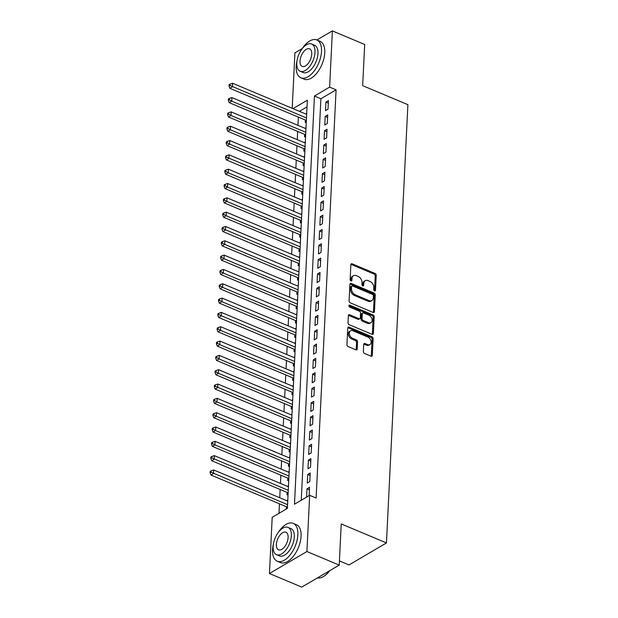 <?xml version="1.0" encoding="UTF-8"?>
<svg xmlns="http://www.w3.org/2000/svg" width="618" height="618" viewBox="0 0 618 618"><rect width="100%" height="100%" fill="white"/><g stroke="black" fill="none" stroke-linecap="round" stroke-linejoin="round"><path stroke-width="0.93" d="M374.554 290.916A1.128 0.788 59.6 0 0 375.489 290.305L376.223 275.365A1.615 1.128 59.6 0 0 375.026 273.426L352.19 263.832A1.615 1.128 59.6 0 0 351.31 263.84A1.615 1.128 59.6 0 0 350.854 264.697L350.128 279.637A1.128 0.788 59.6 0 0 351.897 280.387L351.997 278.455A5.16 3.608 59.6 0 1 353.442 275.705A5.16 3.608 59.6 0 1 356.277 275.659L358.177 276.462A5.16 3.608 59.6 0 1 362.017 282.665L361.924 284.597A1.128 0.788 59.6 0 0 363.693 285.346L363.793 283.407A5.16 3.608 59.6 0 1 365.238 280.665A5.16 3.608 59.6 0 1 368.073 280.618L369.973 281.422A5.16 3.608 59.6 0 1 373.813 287.625L373.72 289.556A1.128 0.788 59.6 0 0 374.554 290.916M363.369 351.526A1.615 1.128 59.6 0 0 364.574 353.465L370.978 356.161A1.615 1.128 59.6 0 0 371.866 356.146A1.615 1.128 59.6 0 0 372.314 355.288L373.125 338.703A1.615 1.128 59.6 0 0 371.928 336.764L349.093 327.161A1.615 1.128 59.6 0 0 348.212 327.177A1.615 1.128 59.6 0 0 347.756 328.034L346.945 344.628A1.615 1.128 59.6 0 0 348.143 346.567L355.883 349.819A1.615 1.128 59.6 0 0 356.771 349.803A1.615 1.128 59.6 0 0 357.219 348.946L357.567 341.847A1.615 1.128 59.6 0 0 356.37 339.908L352.53 338.293A4.311 3.02 59.6 0 1 349.494 334.585A4.311 3.02 59.6 0 1 350.53 330.808A4.311 3.02 59.6 0 1 352.901 330.769L367.926 337.088A4.311 3.02 59.6 0 1 370.97 340.796A4.311 3.02 59.6 0 1 369.927 344.574A4.311 3.02 59.6 0 1 367.563 344.612L365.06 343.554A1.615 1.128 59.6 0 0 364.172 343.569A1.615 1.128 59.6 0 0 363.716 344.427L363.369 351.526M316.895 39.985L332.376 30.9L364.682 44.481L362.666 85.663L407.895 104.674L386.459 542.944L341.229 523.933L339.22 565.115L306.914 551.526L269.456 573.519L272.198 517.305L287.385 508.39L307.355 100.193L292.971 108.637M332.376 30.9L329.626 87.115L314.438 96.029L294.477 504.226L309.657 495.312L306.914 551.526M309.657 495.312L316.122 498.031L336.084 89.834L329.626 87.115M373.118 312.438A1.615 1.128 59.6 0 0 373.998 312.422A1.615 1.128 59.6 0 0 374.454 311.565L375.265 294.979A1.615 1.128 59.6 0 0 374.068 293.04L351.233 283.438A1.615 1.128 59.6 0 0 350.344 283.453A1.615 1.128 59.6 0 0 349.896 284.311L349.085 300.904A1.615 1.128 59.6 0 0 350.282 302.843L373.118 312.438M374.191 316.841L373.38 333.426A1.615 1.128 59.6 0 1 372.932 334.284A1.615 1.128 59.6 0 1 372.044 334.299L349.216 324.705A1.615 1.128 59.6 0 1 348.019 322.766L348.359 315.667A1.615 1.128 59.6 0 1 348.815 314.809A1.615 1.128 59.6 0 1 349.703 314.794L358.958 318.687A1.615 1.128 59.6 0 0 359.846 318.672A1.615 1.128 59.6 0 0 360.294 317.814L360.526 313.102A1.615 1.128 59.6 0 0 359.328 311.163L349.688 307.107A1.128 0.788 59.6 0 1 349.78 305.145L372.994 314.902A1.615 1.128 59.6 0 1 374.191 316.841L373.179 317.436L372.368 334.021L373.38 333.426M286.737 500.68L287.741 501.098M286.443 506.76L286.327 509.008M288.498 485.725L287.44 486.351L288.444 486.768M287.138 492.438L287.022 494.941L288.073 494.323M289.193 471.403L288.142 472.028L289.147 472.446L215.079 441.322L214.909 444.898L288.969 476.038M287.841 478.116L287.718 480.619L288.776 480.001M289.896 457.081L288.838 457.714L215.782 426.999L215.605 430.576L289.672 461.716M288.544 463.794L288.421 466.296L289.479 465.678M290.599 442.758L289.541 443.384L290.545 443.801L216.485 412.677L216.308 416.254L290.367 447.393M289.239 449.464L289.124 451.974L290.174 451.356M291.294 428.436L290.244 429.054L291.248 429.479L217.181 398.355L217.011 401.932L291.07 433.071M289.942 435.142L289.819 437.652L290.877 437.034M290.939 414.74L291.951 415.157M290.645 420.819L290.522 423.33L291.58 422.704M292.7 399.792L291.642 400.41L292.646 400.835L218.587 369.711L218.409 373.287L292.476 404.427M291.341 406.497L291.225 409.008L292.275 408.382M293.403 385.47L292.345 386.088L293.349 386.513L219.282 355.389L219.112 358.965L293.171 390.105M292.044 392.175L291.92 394.686L292.978 394.06M294.098 371.148L293.04 371.766L294.052 372.19L219.985 341.059L219.807 344.643L293.874 375.775M292.747 377.853L292.623 380.364L293.681 379.738M294.801 356.825L293.743 357.443L294.747 357.868L220.688 326.737L220.51 330.321L294.577 361.453M293.442 363.531L293.326 366.041L294.377 365.416M294.446 343.129L295.45 343.546M294.145 349.209L294.021 351.712L295.08 351.094M296.2 328.181L295.141 328.799L296.153 329.224L222.086 298.092L221.908 301.677L295.976 332.808M294.848 334.886L294.724 337.389L295.783 336.771M296.903 313.859L295.844 314.477L296.849 314.902L222.789 283.77L222.611 287.355L296.679 318.486M295.551 320.564L295.427 323.067L296.478 322.449M297.606 299.529L296.547 300.155L297.552 300.58L223.484 269.448L223.314 273.032L297.374 304.164M296.246 306.242L296.122 308.745L297.181 308.127M298.301 285.207L297.243 285.84L224.187 255.126L224.01 258.71L298.077 289.842M296.949 291.92L296.825 294.423L297.884 293.805M297.946 271.518L224.89 240.804L224.713 244.388L298.78 275.52M297.652 277.598L297.528 280.101L298.587 279.483M299.707 256.563L298.649 257.188L299.653 257.606M298.347 263.276L298.224 265.779L299.282 265.161M300.402 242.241L299.344 242.874L226.288 212.159L226.111 215.736L300.178 246.876M299.05 248.954L298.927 251.456L299.985 250.838M301.105 227.918L300.047 228.536L301.051 228.961L226.991 197.837L226.814 201.414L300.881 232.553M299.753 234.624L299.63 237.134L300.688 236.516M301.808 213.596L300.75 214.214L301.754 214.639L227.687 183.515L227.517 187.092L301.576 218.231M300.448 220.302L300.325 222.812L301.383 222.194M302.503 199.274L301.445 199.892L302.457 200.317L228.39 169.193L228.212 172.77L302.279 203.909M301.151 205.979L301.028 208.49L302.086 207.864M302.148 185.578L303.152 185.995M301.854 191.657L301.731 194.168L302.789 193.542M303.909 170.63L302.851 171.248L303.855 171.673L229.796 140.541L229.618 144.125L303.677 175.257M302.55 177.335L302.426 179.846L303.484 179.22M304.604 156.308L303.546 156.933L304.558 157.351L230.491 126.219L230.321 129.803L304.38 160.935M303.253 163.013L303.129 165.524L304.187 164.898M305.307 141.986L304.249 142.603L305.253 143.028L231.194 111.897L231.016 115.481L305.083 146.613M303.956 148.691L303.832 151.194L304.89 150.576M306.01 127.663L304.952 128.281L305.956 128.706L231.897 97.574L231.719 101.159L305.779 132.291M304.651 134.369L304.527 136.872L305.586 136.254M328.011 109.177L328.428 100.587L325.902 102.07L325.477 110.668L328.011 109.177M327.308 123.5L327.733 114.909L325.199 116.393L324.782 124.99L327.308 123.5M326.613 137.829L327.03 129.232L324.496 130.715L324.079 139.313L326.613 137.829M325.91 152.152L326.327 143.554L323.801 145.037L323.376 153.635L325.91 152.152M325.207 166.474L325.632 157.876L323.098 159.367L322.681 167.957L325.207 166.474M324.504 180.796L324.929 172.198L322.395 173.689L321.978 182.279L324.504 180.796M323.809 195.118L324.226 186.52L321.7 188.011L321.275 196.601L323.809 195.118M323.106 209.44L323.531 200.842L320.997 202.333L320.572 210.923L323.106 209.44M322.403 223.762L322.828 215.164L320.294 216.655L319.877 225.246L322.403 223.762M321.708 238.084L322.125 229.494L319.599 230.977L319.174 239.568L321.708 238.084M321.005 252.407L321.422 243.816L318.896 245.3L318.471 253.89L321.005 252.407M320.302 266.729L320.727 258.139L318.193 259.622L317.776 268.212L320.302 266.729M319.606 281.051L320.024 272.461L317.49 273.944L317.073 282.542L319.606 281.051M318.903 295.373L319.321 286.783L316.795 288.266L316.37 296.864L318.903 295.373M318.2 309.695L318.625 301.105L316.092 302.588L315.674 311.186L318.2 309.695M317.505 324.017L317.922 315.427L315.389 316.91L314.971 325.508L317.505 324.017M316.802 338.34L317.219 329.749L314.693 331.233L314.268 339.83L316.802 338.34M316.099 352.669L316.524 344.071L313.99 345.555L313.573 354.153L316.099 352.669M315.404 366.992L315.821 358.394L313.287 359.885L312.87 368.475L315.404 366.992M314.701 381.314L315.118 372.716L312.592 374.207L312.167 382.797L314.701 381.314M313.998 395.636L314.423 387.038L311.889 388.529L311.472 397.119L313.998 395.636M313.303 409.958L313.72 401.36L311.186 402.851L310.769 411.441L313.303 409.958M312.6 424.28L313.017 415.682L310.491 417.173L310.066 425.763L312.6 424.28M311.897 438.602L312.322 430.012L309.788 431.495L309.371 440.086L311.897 438.602M311.202 452.924L311.619 444.334L309.085 445.817L308.668 454.408L311.202 452.924M310.499 467.247L310.916 458.656L308.39 460.14L307.965 468.73L310.499 467.247M309.796 481.569L310.221 472.979L307.687 474.462L307.27 483.06L309.796 481.569M336.084 89.834L320.896 98.749L301.26 500.24M309.108 495.636L309.518 487.301L306.984 488.784L306.582 497.119M298.37 117.111L297.969 125.354M297.667 131.433L297.266 139.676M296.964 145.755L296.563 153.998M296.269 160.077L295.868 168.32M295.566 174.4L295.165 182.642M294.863 188.722L294.462 196.964M294.168 203.044L293.766 211.286M293.465 217.366L293.063 225.609M292.762 231.688L292.36 239.931M292.067 246.01L291.657 254.261M291.364 260.332L290.962 268.583M290.661 274.662L290.259 282.905M289.966 288.985L289.556 297.227M289.263 303.307L288.861 311.549M288.56 317.629L288.158 325.871M287.864 331.951L287.455 340.194M287.161 346.273L286.76 354.516M286.458 360.595L286.057 368.838M285.763 374.917L285.354 383.16M285.06 389.24L284.659 397.482M284.357 403.562L283.956 411.804M283.662 417.884L283.253 426.126M282.959 432.206L282.557 440.449M282.256 446.528L281.854 454.771M281.553 460.85L281.151 469.101M280.858 475.172L280.456 483.423M280.155 489.502L279.753 497.745M279.452 503.825L278.988 513.319M307.022 106.891L299.429 111.348M306.706 113.341L305.655 113.967M305.354 120.046L305.23 122.549L306.289 121.931M302.148 185.57L303.206 184.952M297.946 271.511L299.004 270.885M294.446 343.121L295.504 342.503M290.939 414.732L291.997 414.114M286.737 500.673L287.795 500.047M339.421 560.912L349 564.937L386.459 542.944M292.206 108.312L294.917 52.885L302.248 48.583M339.22 565.115L301.762 587.1L269.456 573.519M320.896 98.749L314.438 96.029M305.655 113.959L306.659 114.384M325.902 102.07L328.305 103.082M325.199 116.393L327.61 117.405M324.496 130.715L326.907 131.727M323.801 145.037L326.204 146.057M323.098 159.367L325.508 160.379M322.395 173.689L324.805 174.701M321.7 188.011L324.102 189.023M320.997 202.333L323.407 203.345M320.294 216.655L322.704 217.667M319.599 230.977L322.001 231.989M318.896 245.3L321.306 246.312M318.193 259.622L320.603 260.634M317.49 273.944L319.9 274.956M316.795 288.266L319.205 289.278M316.092 302.588L318.502 303.6M315.389 316.91L317.799 317.922M314.693 331.233L317.104 332.245M313.99 345.555L316.401 346.574M313.287 359.885L315.698 360.897M312.592 374.207L315.002 375.219M311.889 388.529L314.299 389.541M311.186 402.851L313.596 403.863M310.491 417.173L312.901 418.185M309.788 431.495L312.198 432.507M309.085 445.817L311.495 446.829M308.39 460.14L310.792 461.152M307.687 474.462L310.097 475.474M306.984 488.784L309.394 489.796M365.238 280.665L364.226 281.26A5.16 3.608 59.6 0 0 362.781 284.002L363.793 283.407M362.689 285.918L362.781 284.002M353.442 275.705L352.43 276.3A5.16 3.608 59.6 0 0 350.985 279.042L351.997 278.455M351.897 280.387L350.908 280.966L350.985 279.042M374.485 290.877L375.211 275.96A1.615 1.128 59.6 0 0 374.014 274.021L351.178 264.419A1.615 1.128 59.6 0 0 350.924 264.342M373.372 312.515A1.615 1.128 59.6 0 0 373.442 312.16L374.253 295.574A1.615 1.128 59.6 0 0 373.056 293.635L350.221 284.033A1.615 1.128 59.6 0 0 349.958 283.956M373.411 295.775A1.128 0.788 59.6 0 0 372.577 294.423L352.53 285.995A1.128 0.788 59.6 0 0 351.596 286.605L351.495 288.645A5.16 3.608 59.6 0 0 355.335 294.848L369.031 300.611A5.16 3.608 59.6 0 0 371.866 300.557A5.16 3.608 59.6 0 0 373.311 297.814L373.411 295.775M351.912 286.003L350.9 286.597A1.128 0.788 59.6 0 0 350.584 287.2L351.596 286.605M371.866 300.557L370.854 301.151A5.16 3.608 59.6 0 1 368.019 301.205L354.323 295.443A5.16 3.608 59.6 0 1 350.483 289.239L350.584 287.2M359.846 318.672L358.834 319.267A1.615 1.128 59.6 0 1 357.946 319.274L348.691 315.389A1.615 1.128 59.6 0 0 348.428 315.304M348.846 305.771L371.982 315.497L372.994 314.902M368.567 322.72A4.311 3.02 59.6 0 0 370.939 322.681A4.311 3.02 59.6 0 0 371.974 318.903A4.311 3.02 59.6 0 0 368.938 315.203L363.639 312.978A1.615 1.128 59.6 0 0 362.758 312.994A1.615 1.128 59.6 0 0 362.303 313.851L362.071 318.556A1.615 1.128 59.6 0 0 363.268 320.495L368.567 322.72L367.555 323.314A4.311 3.02 59.6 0 0 369.919 323.276L370.939 322.681M362.758 312.994L361.739 313.581A1.615 1.128 59.6 0 0 361.291 314.438L362.303 313.851M367.555 323.314L362.256 321.09A1.615 1.128 59.6 0 1 361.059 319.151L361.291 314.438M373.179 317.436A1.615 1.128 59.6 0 0 371.982 315.497M369.927 344.574L368.915 345.168A4.311 3.02 59.6 0 1 366.551 345.207L364.041 344.149A1.615 1.128 59.6 0 0 363.786 344.071M350.53 330.808L349.518 331.402A4.311 3.02 59.6 0 0 348.482 335.18A4.311 3.02 59.6 0 0 351.518 338.888L352.53 338.293M356.146 349.896A1.615 1.128 59.6 0 0 356.207 349.541L356.555 342.442A1.615 1.128 59.6 0 0 355.358 340.503L351.518 338.888M371.24 356.238A1.615 1.128 59.6 0 0 371.302 355.883L372.113 339.297A1.615 1.128 59.6 0 0 370.916 337.358L348.081 327.756A1.615 1.128 59.6 0 0 347.826 327.679M306.659 114.392L232.592 83.252L232.422 86.837L229.888 88.32L306.358 120.471M230.035 85.5L230.105 84.071L229.093 84.658L229.023 86.095L230.035 85.5L306.482 117.968M230.105 84.071L232.592 83.252M229.888 88.32L229.023 86.095M296.995 60.811A20.541 10.715 -67.2 0 0 296.2 66.311A20.541 10.715 -67.2 0 0 300.896 77.814A20.541 10.715 -67.2 0 0 313.936 71.325A20.541 10.715 -67.2 0 0 321.514 51.456A20.541 10.715 -67.2 0 0 316.818 39.954A20.541 10.715 -67.2 0 0 301.932 49.061M300.896 77.814L304.126 79.174A20.541 10.715 -67.2 0 0 317.165 72.677A20.541 10.715 -67.2 0 0 324.744 52.816A20.541 10.715 -67.2 0 0 320.047 41.306L316.818 39.954M311.619 44.002L314.585 45.253A14.786 7.717 112.8 0 1 317.969 53.534A14.786 7.717 112.8 0 1 312.515 67.841A14.786 7.717 112.8 0 1 303.129 72.515L300.155 71.263A14.786 7.717 -67.2 0 0 309.541 66.59A14.786 7.717 -67.2 0 0 314.995 52.283A14.786 7.717 -67.2 0 0 311.619 44.002A14.786 7.717 -67.2 0 0 302.233 48.683A14.786 7.717 -67.2 0 0 296.771 62.982A14.786 7.717 -67.2 0 0 300.155 71.263M300.016 61.082A9.533 4.975 -67.2 0 0 302.194 66.42A9.533 4.975 -67.2 0 0 308.243 63.407A9.533 4.975 -67.2 0 0 311.758 54.191A9.533 4.975 -67.2 0 0 309.579 48.853A9.533 4.975 -67.2 0 0 303.531 51.866A9.533 4.975 -67.2 0 0 300.016 61.082M273.357 544.203A20.541 10.715 -67.2 0 0 272.561 549.703A20.541 10.715 -67.2 0 0 277.258 561.206A20.541 10.715 -67.2 0 0 290.29 554.717A20.541 10.715 -67.2 0 0 297.868 534.848A20.541 10.715 -67.2 0 0 293.171 523.346A20.541 10.715 -67.2 0 0 278.293 532.453M277.258 561.206L280.487 562.565A20.541 10.715 -67.2 0 0 293.519 556.069A20.541 10.715 -67.2 0 0 301.097 536.208A20.541 10.715 -67.2 0 0 296.408 524.697L293.171 523.346M287.973 527.393L290.947 528.645A14.786 7.717 112.8 0 1 294.33 536.926A14.786 7.717 112.8 0 1 288.869 551.233A14.786 7.717 112.8 0 1 279.483 555.906L276.516 554.655A14.786 7.717 -67.2 0 0 285.895 549.981A14.786 7.717 -67.2 0 0 291.356 535.675A14.786 7.717 -67.2 0 0 287.973 527.393A14.786 7.717 -67.2 0 0 278.587 532.067A14.786 7.717 -67.2 0 0 273.133 546.374A14.786 7.717 -67.2 0 0 276.516 554.655M276.37 544.473A9.533 4.975 -67.2 0 0 278.548 549.811A9.533 4.975 -67.2 0 0 284.597 546.799A9.533 4.975 -67.2 0 0 288.112 537.583A9.533 4.975 -67.2 0 0 285.933 532.237A9.533 4.975 -67.2 0 0 279.884 535.258A9.533 4.975 -67.2 0 0 276.37 544.473M317.358 577.946A20.541 10.715 -67.2 0 0 323.986 576.2A20.541 10.715 -67.2 0 0 329.595 570.762M329.888 570.584A20.046 10.46 112.8 0 1 324.373 575.945A20.046 10.46 112.8 0 1 324.18 576.069M229.332 99.822L229.402 98.393L228.39 98.988L228.32 100.417L229.332 99.822L231.719 101.159L229.185 102.642L305.663 134.794M229.402 98.393L231.897 97.574M229.185 102.642L228.32 100.417M228.629 114.145L228.699 112.715L227.687 113.31L227.617 114.739L228.629 114.145L231.016 115.481L228.49 116.964L304.96 149.116M228.699 112.715L231.194 111.897M228.49 116.964L227.617 114.739M227.934 128.467L228.003 127.038L226.991 127.632L226.922 129.062L227.934 128.467L230.321 129.803L227.787 131.286L304.257 163.438M228.003 127.038L230.491 126.219M227.787 131.286L226.922 129.062M227.231 142.789L227.3 141.36L226.288 141.955L226.219 143.384L227.231 142.789L229.618 144.125L227.084 145.609L303.562 177.76M227.3 141.36L229.796 140.541M227.084 145.609L226.219 143.384M303.152 186.003L229.093 154.871L228.915 158.447L226.389 159.931L302.859 192.082M226.528 157.111L226.597 155.682L225.585 156.277L225.516 157.706L226.528 157.111L302.982 189.587M226.597 155.682L229.093 154.871M226.389 159.931L225.516 157.706M225.833 171.433L225.902 170.004L224.89 170.599L224.813 172.028L225.833 171.433L228.212 172.77L225.686 174.253L302.156 206.404M225.902 170.004L228.39 169.193M225.686 174.253L224.813 172.028M225.13 185.755L225.199 184.326L224.187 184.921L224.118 186.35L225.13 185.755L227.517 187.092L224.983 188.583L301.46 220.726M225.199 184.326L227.687 183.515M224.983 188.583L224.118 186.35M224.427 200.085L224.496 198.648L223.484 199.243L223.415 200.672L224.427 200.085L226.814 201.414L224.28 202.905L300.757 235.049M224.496 198.648L226.991 197.837M224.28 202.905L223.415 200.672M223.731 214.407L223.801 212.971L222.789 213.565L222.712 215.002L223.731 214.407L226.111 215.736L223.585 217.227L300.054 249.371M223.801 212.971L226.288 212.159M223.585 217.227L222.712 215.002M299.653 257.613L225.585 226.482L225.416 230.058L222.882 231.549L299.351 263.693M223.028 228.73L223.098 227.293L222.086 227.887L222.016 229.324L223.028 228.73L299.475 261.198M223.098 227.293L225.585 226.482M222.882 231.549L222.016 229.324M222.326 243.052L222.395 241.615L221.383 242.21L221.314 243.646L222.326 243.052L224.713 244.388L222.179 245.871L298.656 278.015M222.395 241.615L224.89 240.804M222.179 245.871L221.314 243.646M221.623 257.374L221.7 255.937L220.68 256.532L220.611 257.969L221.623 257.374L224.01 258.71L221.483 260.193L297.953 292.337M221.7 255.937L224.187 255.126M221.483 260.193L220.611 257.969M220.927 271.696L220.997 270.259L219.985 270.854L219.915 272.291L220.927 271.696L223.314 273.032L220.78 274.516L297.25 306.667M220.997 270.259L223.484 269.448M220.78 274.516L219.915 272.291M220.224 286.018L220.294 284.589L219.282 285.176L219.212 286.613L220.224 286.018L222.611 287.355L220.078 288.838L296.555 320.989M220.294 284.589L222.789 283.77M220.078 288.838L219.212 286.613M219.521 300.34L219.591 298.911L218.579 299.506L218.509 300.935L219.521 300.34L221.908 301.677L219.382 303.16L295.852 335.311M219.591 298.911L222.086 298.092M219.382 303.16L218.509 300.935M295.45 343.554L221.383 312.414L221.213 315.999L218.679 317.482L295.149 349.634M218.826 314.662L218.896 313.233L217.884 313.828L217.814 315.257L218.826 314.662L295.273 347.131M218.896 313.233L221.383 312.414M218.679 317.482L217.814 315.257M218.123 328.985L218.193 327.555L217.181 328.15L217.111 329.579L218.123 328.985L220.51 330.321L217.976 331.804L294.454 363.956M218.193 327.555L220.688 326.737M217.976 331.804L217.111 329.579M217.42 343.307L217.49 341.878L216.478 342.472L216.408 343.902L217.42 343.307L219.807 344.643L217.281 346.126L293.751 378.278M217.49 341.878L219.985 341.059M217.281 346.126L216.408 343.902M216.725 357.629L216.794 356.2L215.782 356.795L215.713 358.224L216.725 357.629L219.112 358.965L216.578 360.449L293.048 392.6M216.794 356.2L219.282 355.389M216.578 360.449L215.713 358.224M216.022 371.951L216.091 370.522L215.079 371.117L215.01 372.546L216.022 371.951L218.409 373.287L215.875 374.771L292.353 406.922M216.091 370.522L218.587 369.711M215.875 374.771L215.01 372.546M291.943 415.165L217.884 384.033L217.706 387.61L215.18 389.101L291.65 421.244M215.319 386.273L215.388 384.844L214.376 385.439L214.307 386.868L215.319 386.273L291.773 418.749M215.388 384.844L217.884 384.033M215.18 389.101L214.307 386.868M214.624 400.603L214.693 399.166L213.681 399.761L213.612 401.19L214.624 400.603L217.011 401.932L214.477 403.423L290.947 435.566M214.693 399.166L217.181 398.355M214.477 403.423L213.612 401.19M213.921 414.925L213.99 413.488L212.978 414.083L212.909 415.52L213.921 414.925L216.308 416.254L213.774 417.745L290.251 449.889M213.99 413.488L216.485 412.677M213.774 417.745L212.909 415.52M213.218 429.247L213.287 427.81L212.275 428.405L212.206 429.842L213.218 429.247L215.605 430.576L213.079 432.067L289.548 464.211M213.287 427.81L215.782 426.999M213.079 432.067L212.206 429.842M212.522 443.57L212.592 442.133L211.58 442.727L211.511 444.164L212.522 443.57L214.909 444.898L212.376 446.389L288.845 478.533M212.592 442.133L215.079 441.322M212.376 446.389L211.511 444.164M288.444 486.783L214.384 455.644L214.207 459.228L211.673 460.711L288.15 492.855M211.819 457.892L211.889 456.455L210.877 457.05L210.808 458.486L211.819 457.892L288.266 490.36M211.889 456.455L214.384 455.644M211.673 460.711L210.808 458.486M287.741 501.105L213.681 469.966L213.504 473.55L210.977 475.033L287.447 507.185M211.117 472.214L211.186 470.777L210.174 471.372L210.105 472.809L211.117 472.214L287.571 504.682M211.186 470.777L213.681 469.966M210.977 475.033L210.105 472.809M374.5 290.885L375.489 290.305M362.704 285.925L363.693 285.346M351.178 264.419L352.19 263.832M374.014 274.021L375.026 273.426M375.211 275.96L376.223 275.365M350.221 284.033L351.233 283.438M373.056 293.635L374.068 293.04M374.253 295.574L375.265 294.979M373.442 312.16L374.454 311.565M350.483 289.239L351.495 288.645M354.323 295.443L355.335 294.848M368.019 301.205L369.031 300.611M348.691 315.389L349.703 314.794M357.946 319.274L358.958 318.687M348.853 305.686L349.78 305.145M361.059 319.151L362.071 318.556M362.256 321.09L363.268 320.495M364.041 344.149L365.06 343.554M366.551 345.207L367.563 344.612M355.358 340.503L356.37 339.908M356.555 342.442L357.567 341.847M356.207 349.541L357.219 348.946M348.081 327.756L349.093 327.161M370.916 337.358L371.928 336.764M372.113 339.297L373.125 338.703M371.302 355.883L372.314 355.288M324.373 575.945L323.986 576.2"/></g></svg>
